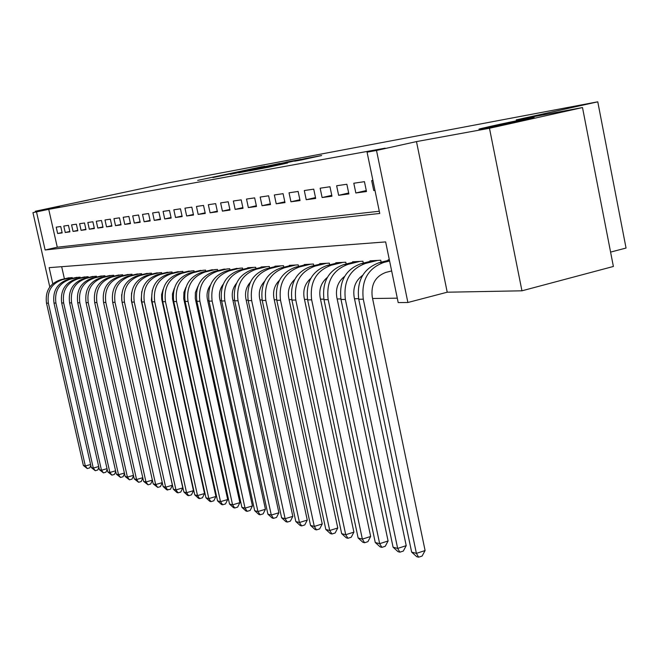 <?xml version="1.0" encoding="UTF-8"?>
<svg xmlns="http://www.w3.org/2000/svg" width="659" height="659" viewBox="0 0 659 659"><rect width="100%" height="100%" fill="white"/><g stroke="black" fill="none" stroke-linecap="round" stroke-linejoin="round"><path stroke-width="0.99" d="M262.175 166.686L197.692 180.385L262.175 166.686M492.339 125.943L481.243 128.513C470.361 131.199 499.728 125.408 521.071 120.638L531.731 118.175C542.934 115.407 513.246 121.272 492.339 125.943M68.684 204.133L88.718 199.99L68.684 204.133M301.476 159.939L321.658 155.524L305.76 158.473L249.3 170.862L268.452 167.246L287.621 162.987L256.812 169.297L294.927 160.87L306.427 158.539L294.622 161.191L301.476 159.939M582.498 107.557L613.381 266.467L521.953 290.808L489.472 128.258L582.498 107.557L516.228 119.897L597.771 101.816L169.429 182.683L35.24 211.275L59.541 206.835L32.95 212.643L48.725 209.331L385.185 148.151L367.063 152.163L376.503 150.458L407.888 302.497L398.201 302.58L385.639 241.911L49.137 267.653L52.778 283.732M489.472 128.258L416.48 141.594L376.503 150.458M279.861 163.407L212.898 177.576L279.861 163.407M285.973 162.172L301.097 159.371L248.937 170.846L238.632 172.831L258.336 168.3L230.345 174.363L285.998 162.303M35.24 211.275L35.429 212.099M60.735 226.498L56.213 227.166L57.646 233.517L62.177 232.899L60.735 226.498M68.445 225.362L63.791 226.045L65.241 232.487L69.903 231.853L68.445 225.362M76.362 224.192L71.584 224.9L73.05 231.424L77.836 230.774L76.362 224.192M84.5 222.989L79.591 223.714L81.073 230.337L85.991 229.662L84.5 222.989M92.87 221.753L87.82 222.503L89.319 229.208L94.385 228.525L92.87 221.753M101.486 220.485L96.288 221.251L97.804 228.055L103.01 227.347L101.486 220.485M110.35 219.175L104.995 219.966L106.536 226.869L111.898 226.144L110.35 219.175M119.468 217.832L113.966 218.64L115.523 225.65L121.042 224.9L119.468 217.832M128.876 216.44L123.2 217.281L124.773 224.389L130.466 223.615L128.876 216.44M138.563 215.007L132.714 215.872L134.312 223.096L140.169 222.297L138.563 215.007M148.547 213.532L142.517 214.422L144.14 221.753L150.178 220.938L148.547 213.532M158.852 212.017L152.633 212.931L154.272 220.378L160.508 219.529L158.852 212.017M169.487 210.443L163.07 211.391L164.725 218.961L171.159 218.08L169.487 210.443M180.467 208.821L173.836 209.801L175.516 217.486L182.164 216.589L180.467 208.821M191.81 207.148L184.957 208.162L186.662 215.971L193.524 215.04L191.81 207.148M203.532 205.419L196.456 206.465L198.178 214.406L205.278 213.442L203.532 205.419M215.658 203.631L208.335 204.71L210.089 212.791L217.429 211.794L215.658 203.631M228.212 201.778L220.625 202.898L222.404 211.119L229.999 210.081L228.212 201.778M241.202 199.858L233.352 201.02L235.148 209.381L243.014 208.31L241.202 199.858M254.662 197.873L246.524 199.067L248.352 207.585L256.499 206.481L254.662 197.873M268.617 195.805L260.181 197.057L262.035 205.723L270.487 204.578L268.617 195.805M283.09 193.672L274.342 194.965L276.22 203.796L284.993 202.601L283.09 193.672M298.123 191.456L289.037 192.79L290.94 201.794L300.043 200.558L298.123 191.456M313.733 189.149L304.293 190.542L306.229 199.718L315.686 198.433L313.733 189.149M329.97 186.752L320.15 188.202L322.119 197.552L331.955 196.217L329.97 186.752M346.856 184.256L336.642 185.764L338.635 195.311L348.875 193.919L346.856 184.256M364.443 181.662L353.801 183.235L355.835 192.972L366.486 191.522L364.443 181.662M48.725 209.331L57.284 247.216L379.296 211.242M372.912 180.409L371.684 180.591L373.744 190.533L374.971 190.369M162.147 301.27L162.649 301.27M172.979 301.13L173.647 301.122M184.182 300.982L185.022 300.974M195.756 300.833L196.777 300.817M207.717 300.677L208.936 300.661M220.106 300.512L221.531 300.488M232.924 300.339L234.579 300.323M246.211 300.166L248.097 300.142M259.976 299.985L262.125 299.96M274.259 299.796L276.681 299.763M289.087 299.598L291.805 299.565M304.491 299.4L307.522 299.359M320.496 299.186L323.866 299.145M337.153 298.972L340.892 298.922M354.501 298.741L358.62 298.684M372.566 298.502L397.286 298.173M61.674 266.697L64.417 278.839M67.696 278.073L72.243 277.587L72.416 278.353M75.406 277.645L80.085 277.142L80.258 277.933M83.331 277.208L88.141 276.689L88.322 277.505M91.477 276.755L96.42 276.228L96.609 277.06M99.855 276.294L104.929 275.75L105.127 276.607M108.463 275.816L113.694 275.256L113.892 276.146M117.327 275.33L122.706 274.745L122.903 275.66M126.446 274.819L131.981 274.226L132.195 275.174M135.836 274.301L141.545 273.691L141.759 274.663M145.515 273.765L151.389 273.139L151.611 274.144M155.483 273.221L161.546 272.562L161.776 273.609M165.763 272.653L172.015 271.978L172.254 273.057M176.373 272.068L182.823 271.368L183.07 272.48M187.321 271.459L193.985 270.742L194.232 271.895M198.623 270.841L205.509 270.091L205.765 271.286M210.303 270.19L217.421 269.424L217.684 270.668M222.38 269.531L229.736 268.732L230.016 270.017M234.868 268.839L242.479 268.015L242.767 269.35M247.792 268.131L247.702 267.719L255.676 267.274L255.972 268.658M261.178 267.389L261.079 266.969L269.342 266.5L269.655 267.949M275.042 266.631L274.951 266.187L283.51 265.709L283.831 267.208M289.425 265.841L289.326 265.379L298.206 264.877L298.543 266.45M304.343 265.017L304.244 264.539L313.462 264.02L313.808 265.659M319.829 264.168L319.73 263.666L329.302 263.13L329.665 264.836M335.925 263.287L335.818 262.76L345.777 262.208L346.148 263.987M352.664 262.373L352.549 261.821L362.911 261.244L363.298 263.106M370.078 261.417L369.954 260.84L380.745 260.239L381.149 262.183M388.209 260.42L388.085 259.827L389.337 259.753M610.588 252.1L626.05 248.048L597.771 101.816M416.48 141.594L447.222 292.209L521.953 290.808M447.222 292.209L407.888 302.497M36.525 211.992L45.133 249.983L379.749 213.458L367.063 152.163M49.796 286.962L32.95 212.643M57.284 247.216L45.133 249.983M57.646 233.517L62.094 232.52M65.241 232.487L69.813 231.457M73.05 231.424L77.746 230.37M81.073 230.337L85.901 229.25M89.319 229.208L94.286 228.096M97.804 228.055L102.911 226.91M106.536 226.869L111.791 225.683M115.523 225.65L120.935 224.422M124.773 224.389L130.35 223.129M134.312 223.096L140.062 221.795M144.14 221.753L150.063 220.419M154.272 220.378L160.384 218.994M164.725 218.961L171.035 217.528M175.516 217.486L182.032 216.012M186.662 215.971L193.4 214.447M198.178 214.406L205.138 212.824M210.089 212.791L217.289 211.152M222.404 211.119L229.851 209.414M235.148 209.381L242.866 207.618M248.352 207.585L256.351 205.756M262.035 205.723L270.322 203.829M276.22 203.796L284.82 201.827M290.94 201.794L299.878 199.743M306.229 199.718L315.513 197.585M322.119 197.552L331.765 195.336M338.635 195.311L348.677 192.996M355.835 192.972L366.289 190.558M373.744 190.533L374.946 190.253M264.687 166.274L218.005 176.505L264.687 166.274M281.838 163.317L262.027 167.468L281.895 163.605M90.81 465.485L89.698 467.882L87.285 468.565L83.364 465.46L85.324 465.979L48.362 303.14C46.863 291.262 51.567 283.436 62.465 279.647L70.892 277.661M83.364 465.46L46.509 303.165C45.018 291.327 49.705 283.518 60.57 279.754L68.981 277.768M87.285 468.565L85.324 465.979L90.588 464.504M98.891 467.445L97.705 470.007L95.258 470.699L91.28 467.544L93.29 468.079L55.9 303.041C54.384 291.006 59.137 283.073 70.167 279.235L78.701 277.225M91.28 467.544L53.997 303.066C52.481 291.072 57.226 283.164 68.223 279.342L76.724 277.332M95.258 470.699L93.29 468.079L98.693 466.556M107.203 469.463L105.926 472.19L103.455 472.89L99.402 469.694L101.47 470.238L63.643 302.951C62.111 290.743 66.921 282.695 78.083 278.815L86.716 276.772M99.402 469.694L61.691 302.975C60.158 290.808 64.953 282.793 76.082 278.922L84.69 276.887M103.455 472.89L101.47 470.238L107.022 468.673M115.745 471.523L114.378 474.431L111.882 475.139L107.755 471.893L109.872 472.454L71.609 302.852C70.052 290.471 74.92 282.316 86.214 278.378L94.954 276.31M107.755 471.893L69.59 302.876C68.042 290.537 72.902 282.414 84.163 278.485L92.87 276.426M111.882 475.139L109.872 472.454L115.589 470.839M124.526 473.64L123.068 476.737L120.539 477.454L116.338 474.159L118.521 474.735L79.788 302.745C78.223 290.191 83.149 281.92 94.583 277.925L103.422 275.833M116.338 474.159L77.721 302.769C76.156 290.265 81.073 282.019 92.466 278.04L101.288 275.956M120.539 477.454L118.521 474.735L124.394 473.071M133.555 475.814L131.998 479.101L129.436 479.834L125.161 476.49L127.409 477.083L88.215 302.638C86.626 289.911 91.617 281.517 103.191 277.464L112.137 275.347M125.161 476.49L86.082 302.67C84.5 289.976 89.476 281.615 101.016 277.579L109.938 275.47M129.436 479.834L127.409 477.083L133.456 475.361M142.855 478.047L141.191 481.54L138.604 482.289L134.247 478.887L136.561 479.505L96.881 302.53C95.275 289.614 100.325 281.096 112.046 276.994L121.108 274.836M134.247 478.887L94.69 302.563C93.084 289.688 98.125 281.204 109.806 277.109L118.842 274.968M138.604 482.289L136.561 479.505L142.781 477.717M152.427 480.345L150.656 484.052L148.028 484.81L143.596 481.358L145.977 481.984L105.811 302.423C104.18 289.309 109.295 280.668 121.165 276.5L130.342 274.317M143.596 481.358L103.554 302.448C101.931 289.383 107.03 280.775 118.859 276.623L128.003 274.449M148.028 484.81L145.977 481.984L152.377 480.139M162.287 482.701L160.392 486.639L157.74 487.405L153.218 483.895L155.672 484.546L115.004 302.308C113.356 288.996 118.538 280.232 130.556 275.997L139.848 273.782M153.218 483.895L112.681 302.333C111.033 289.079 116.198 280.339 128.184 276.129L137.443 273.922M121.66 294.614L121.783 300.644M157.74 487.405L155.672 484.546L162.271 482.635M131.545 292.934L131.347 300.512L172.394 485.23L170.434 489.299L166.727 489.81L163.135 486.515L165.656 487.182L124.477 302.184C122.805 288.675 128.06 279.77 140.235 275.478L149.642 273.238M163.135 486.515L122.08 302.217C120.416 288.757 125.655 279.886 137.789 275.61L147.171 273.37M167.74 490.082L165.656 487.182L172.394 485.23M141.751 291.591L141.207 300.364L182.782 487.915L180.772 492.042L178.054 492.841L177.007 492.561L173.35 489.217L175.953 489.901L134.247 302.061C132.558 288.345 137.879 279.301 150.211 274.943L159.742 272.669M173.35 489.217L131.775 302.094C130.087 288.428 135.392 279.424 147.69 275.083L157.188 272.81M178.054 492.841L175.953 489.901L182.782 487.915M152.278 290.397L151.381 300.207L193.482 490.675L191.44 494.868L188.68 495.683L187.601 495.395L183.886 491.993L186.571 492.701L144.321 301.937C142.608 287.999 148.003 278.823 160.499 274.399L170.162 272.076M183.886 491.993L141.776 301.97C140.062 288.09 145.441 278.938 157.896 274.531L167.526 272.225M188.68 495.683L186.571 492.701L193.482 490.675M163.152 289.293L161.603 294.548L161.719 299.277L204.529 493.533L202.445 497.792L199.644 498.616L198.532 498.319L194.751 494.868L197.527 495.593L154.717 301.806C152.987 287.645 158.448 278.32 171.118 273.823L180.912 271.475M194.751 494.868L152.089 301.838C150.359 287.736 155.804 278.444 168.432 273.971L178.185 271.632M199.644 498.616L197.527 495.593L204.529 493.533M174.38 288.238L172.485 293.889L172.543 299.038L215.93 496.482L213.796 500.799L210.962 501.639L209.817 501.334L205.97 497.825L208.829 498.583L165.458 301.674C163.704 287.283 169.239 277.801 182.082 273.238L192 270.849M205.97 497.825L162.74 301.707C160.985 287.373 166.513 277.933 179.306 273.386L189.199 271.014M210.962 501.639L208.829 498.583L215.93 496.482M185.978 287.225L183.91 292.324L183.729 298.807L227.701 499.522L225.526 503.913L222.651 504.769L221.465 504.448L217.552 500.881L220.51 501.664L176.554 301.534C174.767 286.904 180.385 277.266 193.4 272.637L203.466 270.206M217.552 500.881L173.745 301.567C171.966 287.003 177.568 277.406 190.542 272.785L200.558 270.371M222.651 504.769L220.51 501.664L227.701 499.522M197.972 286.237L195.369 292.588L195.286 298.56L239.86 502.669L237.635 507.125L234.728 507.998L233.5 507.669L229.513 504.044L232.569 504.843L188.013 301.394C186.209 286.517 191.909 276.722 205.106 272.002L215.304 269.539M229.513 504.044L185.113 301.427C183.317 286.616 188.993 276.854 202.148 272.167L212.305 269.712M234.728 507.998L232.569 504.843L239.86 502.669M210.378 285.256C207.404 289.474 206.424 294.169 207.437 299.367L252.43 505.914L250.156 510.445L247.207 511.335L245.939 510.997L241.886 507.306L245.041 508.138L199.875 301.245C198.046 286.113 203.82 276.146 217.206 271.36L227.553 268.856M241.886 507.306L196.868 301.278C195.048 286.212 200.806 276.294 214.142 271.524L224.447 269.029M247.207 511.335L245.041 508.138L252.43 505.914M223.212 284.293C219.884 288.658 218.755 293.626 219.818 299.178L265.437 509.275L263.114 513.88L260.116 514.786L258.806 514.44L254.671 510.684L257.941 511.541L212.149 301.089C210.295 285.693 216.152 275.561 229.727 270.684L240.214 268.139M254.671 510.684L209.035 301.13C207.19 285.8 213.03 275.709 226.556 270.857L237.009 268.32M260.116 514.786L257.941 511.541L265.437 509.275M236.499 283.329C232.808 287.835 231.515 293.057 232.635 298.988L278.889 512.751L276.516 517.439L273.477 518.361L272.118 517.999L267.908 514.177L271.294 515.066L224.851 300.932C222.973 285.265 228.92 274.951 242.693 269.992L253.328 267.406M267.908 514.177L221.63 300.974C219.76 285.372 225.683 275.1 239.406 270.165L250.008 267.587M273.477 518.361L271.294 515.066L278.889 512.751M250.272 282.365C246.202 287.003 244.753 292.481 245.906 298.791L292.827 516.359L290.397 521.121L287.316 522.068L285.907 521.689L281.615 517.793L285.116 518.715L238.014 300.768C236.111 284.812 242.141 274.317 256.12 269.276L266.911 266.64M281.615 517.793L234.678 300.809C232.775 284.927 238.789 274.474 252.718 269.457L263.476 266.829M287.316 522.068L285.116 518.715L292.827 516.359M264.556 281.393C260.099 286.154 258.468 291.879 259.679 298.585L307.267 520.091L304.771 524.935L301.649 525.898L300.191 525.511L295.817 521.541L299.45 522.505L251.664 300.595C249.728 284.35 255.857 273.658 270.042 268.526L280.998 265.849M295.817 521.541L248.204 300.636C246.277 284.466 252.381 273.823 266.508 268.715L277.423 266.047M301.649 525.898L299.45 522.505L307.267 520.091M279.367 280.413C274.506 285.281 272.702 291.262 273.955 298.37L322.243 523.963L319.681 528.889L316.518 529.877L315.002 529.474L310.537 525.429L314.302 526.426L265.816 300.422C263.855 283.864 270.075 272.983 284.474 267.752L295.594 265.025M310.537 525.429L262.233 300.463C260.272 283.988 266.475 273.156 280.816 267.949L291.896 265.231M316.518 529.877L314.302 526.426L322.243 523.963M294.746 279.432C289.474 284.383 287.481 290.619 288.774 298.148L337.77 527.974L335.151 532.991L331.938 533.996L330.365 533.584L325.81 529.457L329.722 530.495L280.512 300.232C278.526 283.37 284.845 272.274 299.458 266.953L310.751 264.177M325.81 529.457L276.788 300.282C274.803 283.494 281.096 272.455 295.66 267.15L306.905 264.391M331.938 533.996L329.722 530.495L337.77 527.974M310.727 278.428C305.026 283.461 302.835 289.96 304.17 297.917L353.899 532.143L351.214 537.25L347.952 538.279L346.321 537.851L341.667 533.65L345.728 534.721L295.784 300.043C293.766 282.851 300.174 271.541 315.027 266.121L326.485 263.287M341.667 533.65L291.912 300.092C289.902 282.983 296.286 271.722 311.081 266.327L322.498 263.509M347.952 538.279L345.728 534.721L353.899 532.143M327.342 277.414C321.197 282.513 318.808 289.268 320.175 297.67L370.663 536.475L367.903 541.673L364.584 542.736L362.895 542.283L358.142 537.991L362.359 539.111L311.658 299.845C309.606 282.307 316.122 270.775 331.205 265.248L342.845 262.373M358.142 537.991L307.629 299.894C305.587 282.447 312.078 270.973 327.103 265.47L338.701 262.603M364.584 542.736L362.359 539.111L370.663 536.475M344.632 276.385C338.018 281.533 335.423 288.551 336.831 297.423L388.085 540.981L385.251 546.278L381.882 547.357L380.128 546.888L375.268 542.514L379.658 543.675L328.174 299.639C326.09 281.747 332.713 269.984 348.034 264.35L359.863 261.409M375.268 542.514L323.981 299.688C321.905 281.887 328.503 270.182 343.767 264.58L355.547 261.656M381.882 547.357L379.658 543.675L388.085 540.981M362.631 275.33C355.547 280.52 352.722 287.794 354.171 297.16L406.216 545.668L403.308 551.064L399.881 552.176L398.052 551.682L393.085 547.217L397.657 548.428L345.365 299.425C343.257 281.162 349.987 269.16 365.556 263.411L377.574 260.412M393.085 547.217L341 299.474C338.899 281.311 345.604 269.366 361.107 263.649L373.076 260.667M399.881 552.176L397.657 548.428L406.216 545.668M391.652 270.94L385.877 272.398C375.35 276.335 370.803 284.499 372.236 296.888L425.096 550.545L422.106 556.056L418.63 557.184L416.719 556.674L411.644 552.118L358.735 299.252C356.601 280.709 363.414 268.518 379.18 262.677L389.411 260.124M411.644 552.118L416.397 553.379L363.29 299.202C361.14 280.553 367.986 268.295 383.81 262.43L389.593 260.989M418.63 557.184L416.397 553.379L425.096 550.545M60.57 279.754L62.465 279.647M46.509 303.165L48.362 303.14M68.223 279.342L70.167 279.235M53.997 303.066L55.9 303.041M76.082 278.922L78.083 278.815M61.691 302.975L63.643 302.951M84.163 278.485L86.214 278.378M69.59 302.876L71.609 302.852M92.466 278.04L94.583 277.925M77.721 302.769L79.788 302.745M101.016 277.579L103.191 277.464M86.082 302.67L88.215 302.638M109.806 277.109L112.046 276.994M94.69 302.563L96.881 302.53M118.859 276.623L121.165 276.5M103.554 302.448L105.811 302.423M128.184 276.129L130.556 275.997M112.681 302.333L115.004 302.308M137.789 275.61L140.235 275.478M122.08 302.217L124.477 302.184M147.69 275.083L150.211 274.943M131.775 302.094L134.247 302.061M157.896 274.531L160.499 274.399M141.776 301.97L144.321 301.937M168.432 273.971L171.118 273.823M152.089 301.838L154.717 301.806M179.306 273.386L182.082 273.238M162.74 301.707L165.458 301.674M190.542 272.785L193.4 272.637M173.745 301.567L176.554 301.534M202.148 272.167L205.106 272.002M185.113 301.427L188.013 301.394M214.142 271.524L217.206 271.36M196.868 301.278L199.875 301.245M226.556 270.857L229.727 270.684M209.035 301.13L212.149 301.089M239.406 270.165L242.693 269.992M221.63 300.974L224.851 300.932M252.718 269.457L256.12 269.276M234.678 300.809L238.014 300.768M266.508 268.715L270.042 268.526M248.204 300.636L251.664 300.595M280.816 267.949L284.474 267.752M262.233 300.463L265.816 300.422M295.66 267.15L299.458 266.953M276.788 300.282L280.512 300.232M311.081 266.327L315.027 266.121M291.912 300.092L295.784 300.043M327.103 265.47L331.205 265.248M307.629 299.894L311.658 299.845M343.767 264.58L348.034 264.35M323.981 299.688L328.174 299.639M361.107 263.649L365.556 263.411M341 299.474L345.365 299.425M379.18 262.677L383.81 262.43M358.735 299.252L363.29 299.202"/></g></svg>
